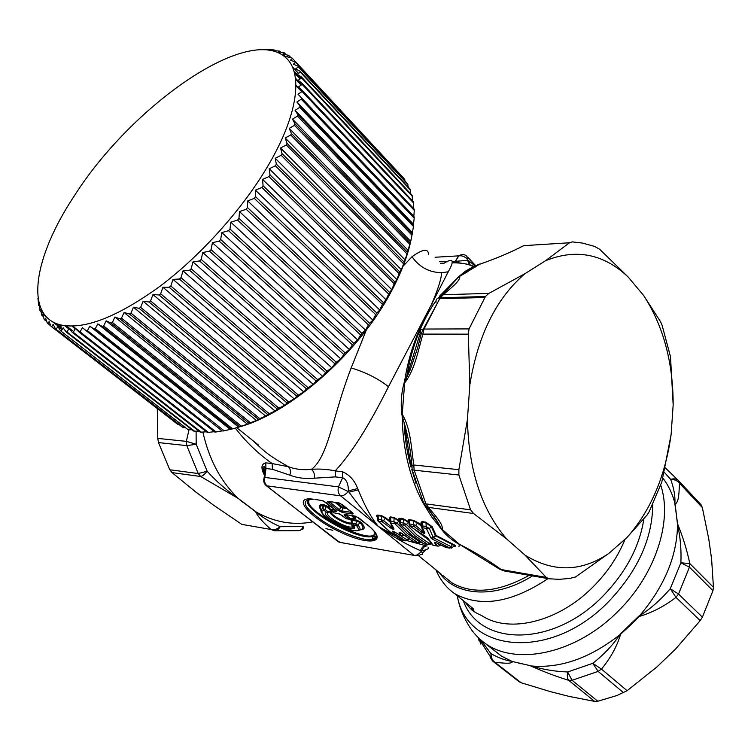 <?xml version="1.0" encoding="UTF-8"?>
<svg xmlns="http://www.w3.org/2000/svg" width="751" height="751" viewBox="0 0 751 751"><rect width="100%" height="100%" fill="white"/><g stroke="black" fill="none" stroke-linecap="round" stroke-linejoin="round"><path stroke-width="1.13" d="M712.943 590.68L689.456 567.174L680.885 562.809L689.803 563.56L689.456 567.174L678.51 594.041L702.401 617.153L712.943 590.68L713.45 587.32L711.619 559.232L708.766 538.927L702.345 507.592L701.012 504.663L693.023 496.129M702.401 617.153L700.176 620.626L675.459 649.174L656.853 667.01L627.104 690.704L617.031 695.473L597.805 701.246L594.661 701.406L569.098 696.402L550.361 691.633L521.138 682.753L518.594 681.298M678.51 594.041L676.003 597.374L670.258 588.69L680.885 562.809C681.457 549.554 680.34 536.824 677.543 524.639L677.543 524.639C677.083 556.04 664.457 586.371 639.674 615.642C650.629 608.742 660.824 599.758 670.258 588.69L678.51 594.041M623.593 692.751L598.125 671.394L572.055 680.284L568.648 680.303C567.334 678.651 567.005 675.872 567.662 671.985L592.774 663.321L601.467 669.094L598.125 671.394L592.774 663.321C603.832 654.647 612.816 645.165 619.725 634.858L620.542 634.285M492.543 660.964L490.788 658.252L491.041 653.755C491.032 657.585 492.346 660.458 494.975 662.354L492.834 661.19M665.405 467.948L678.482 480.602L679.589 483.325C677.562 480.781 674.595 479.457 670.699 479.373L664.391 472.388M478.931 640.387L478.706 638.585M639.073 616.44L639.674 615.642M638.81 616.421L620.514 634.051M702.345 507.592L679.589 483.325C678.857 491.351 679.326 501.546 675.149 504.174L677.43 523.635L674.914 503.273C675.318 496.317 673.919 488.347 670.699 479.373C674.032 478.396 676.623 478.8 678.482 480.602L701.012 504.663M674.877 503.714L677.571 523.851C682.988 537.181 687.071 550.417 689.803 563.56L713.45 587.32M677.327 523.7L677.533 524.602M530.732 665.93L531.361 665.977C543.02 669.498 555.111 671.497 567.662 671.985L572.055 680.284L597.805 701.246M531.351 665.977L531.361 665.977C560.528 668.474 589.967 658.101 619.725 634.858M530.478 665.724L512.548 661.565M481.363 640.781L491.041 653.755C498.946 658.036 505.864 660.551 511.797 661.284L512.154 661.331M472.069 607.719L472.755 610.61M638.866 616.111L620.185 634.107M321.916 512.933C320.264 510.539 320.564 509.094 322.817 508.596L325.324 509.629L323.878 510.164L326.591 512.313L328.394 512.492L328.046 511.788L326.591 512.313C317.748 516.04 362.151 537.059 353.683 525.127L358.227 525.315L355.73 524.01L356.462 525.569C369.717 542.222 310.116 513.994 323.878 510.164L322.846 508.587L323.615 505.348L322.996 504.297C318.762 504.559 318.236 506.643 321.428 510.539M359.86 529.718C364.038 529.277 363.972 526.827 359.654 522.377L357.251 521.166L351.862 520.33L352.585 523.926L353.683 525.127L352.961 523.569L355.73 524.01L357.251 521.166L356.772 520.114L351.374 519.288L351.712 520.959M331.022 510.699L328.046 511.788L325.324 509.629L326.009 506.399L322.263 505.489C319.748 506.061 319.475 507.723 321.447 510.464M359.767 529.849C365.315 529.821 365.653 527.249 360.771 522.142L359.654 522.377L358.227 525.315C361.569 529.539 360.264 531.295 354.322 530.591M331.745 511.271L328.394 512.492M330.356 509.854L326.009 506.399L326.985 506.043L322.996 504.297M351.318 520.312L350.848 520.002L351.374 519.288M329.013 506.521L328.666 504.907L328.675 506.108M355.11 518.594L354.143 518.481L355.176 517.43L355.11 518.594L352.463 518.19M330.431 506.146L329.163 505.958L330.468 509.957M334.495 512.961L335.199 513.074M347.009 518.875L347.629 518.969M350.473 519.354L350.51 518.65L349.027 519.185L350.473 519.354M341.649 506.55L340.663 506.906L342.897 507.958L342.4 506.897L336.626 502.503M330.825 510.483L335.462 511.459L334.721 509.882L335.359 510.004M352.069 512.482L351.402 512.36L352.144 513.956C353.496 514.106 353.514 513.618 352.219 512.511L342.221 504.616M347.15 508.587L342.897 507.958L341.78 510.924L339.546 509.873L338.063 510.417L328.6 502.841L330.083 502.297L329.971 501.555M670.502 356.716L673.168 404.836C673.159 362.273 663.311 325.831 643.645 295.509L660.598 321.794L662.1 325.296L670.502 356.716M410.947 465.873L404.113 422.653L402.132 415.538L404.667 382.897C414.665 369.99 417.931 351.534 422.879 334.101L424.024 329.041L469.046 328.91L468.314 334.148L469.835 384.812C477.946 335.19 496.355 298.138 525.043 273.636L545.583 260.691L569.474 242.77L572.318 241.888L582.748 243.117L594.595 246.412L599.617 249.219L628.108 276.95L643.645 295.509M671.112 434.547C665.255 476.622 650.516 510.971 626.888 537.594L647.249 514.801L649.221 511.609L661.838 481.982L671.112 434.547L673.168 404.836M395.467 532.543L393.871 533.135L392.914 532.328C391.618 530.685 392.698 530.854 396.162 532.844L401.043 535.67L399.372 533.351C398.574 531.783 399.673 531.961 402.649 533.877L403.184 534.44M424.925 533.022L423.855 532.365M428.277 539.115L419.678 532.9M427.619 544.503L429.178 544.353L429.337 543.48L427.61 544.409L415.115 535.867L404.395 525.202L400.518 524.611L412.168 535.397L423.733 543.762L427.61 544.409M430.501 542.335L429.337 543.48L417.03 535.05L406.498 524.536L404.395 525.202M157.288 408.535L157.776 438.396L158.48 442.583L169.801 469.769L172.017 472.604L195.729 491.961L213.509 505.132L241.822 524.376L271.12 529.483C274.124 530.197 277.157 529.267 280.207 526.676C270.435 522.339 262.521 517.523 256.457 512.21L255.659 511.741M301.339 529.511C302.794 529.953 303.385 528.995 303.113 526.639L280.207 526.676C278.48 529.662 276.462 531.013 274.162 530.741L271.12 529.483C263.103 522.583 257.922 516.65 255.584 511.694L252.58 509.553M169.801 469.769L198.226 473.552L200.714 476.5C202.441 476.181 204.582 474.425 207.145 471.234C216.523 481.532 226.699 490.459 237.673 497.997L242.789 502.184M157.776 438.396L186.351 441.363L186.811 445.643L196.189 444.254L196.105 431.299M348.229 515.036L345.019 515.984C343.733 514.895 343.751 514.416 345.075 514.557L354.697 516.012L358.696 517.899M354.697 516.012L355.843 516.294M314.847 499.415L322.723 500.654M321.541 500.363L325.549 502.25M326.018 502.475L334.974 509.769M335.331 513.093L339.142 513.778M338.006 513.496L341.968 515.355M351.693 512.248L352.219 512.511M351.149 511.807L351.402 512.36L341.78 510.924L342.522 512.52L352.144 513.956M330.046 501.574L328.591 501.368C327.276 501.236 327.276 501.724 328.6 502.841M339.386 503.02L328.591 501.368M442.574 294.843L458.936 276.603L466.765 271.299L479.476 264.305C495.923 258.607 510.671 252.392 523.729 245.652L520.452 247.248M474.97 265.854L467.798 259.977C465.404 256.767 462.4 255.396 458.777 255.847L435.082 257.255M545.583 260.691C576.073 248.393 603.579 253.81 628.108 276.95M437.345 298.56L443.315 294.711L440.274 297.753L485.418 296.532L488.892 293.378L525.043 273.636M469.046 328.91L485.418 296.532M410.647 466.061C407.014 452.177 404.836 437.711 404.113 422.653C407.896 435.42 410.525 449.689 411.98 465.47L413.754 464.991L414.186 470.182L412.121 469.741L411.98 465.451M458.88 475.007L458.88 469.675L467.422 419.518C468.568 469.948 481.635 509.751 506.606 538.908L473.581 513.515L470.577 509.835L458.88 475.007L414.186 470.182L425.911 503.883L428.492 507.404L425.855 506.23L422.4 500.26M469.835 384.812L467.422 419.518M506.606 538.908L525.127 555.233C553.581 572.628 581.537 571.99 608.977 553.299L575.566 576.956L569.878 578.411L559.439 579.34L548.943 578.777L546.249 577.388L525.127 555.233M626.888 537.594L608.977 553.299M460.382 544.888L499.556 569.136L504.343 570.976L548.474 578.692M392.707 527.108L393.853 528.451C394.331 529.765 393.233 529.596 390.539 527.934L391.853 526.751L391.29 524.592M392.801 527.268L393.008 528.253L383.63 520.64L382.231 521.748L390.539 527.934M413.538 541.753L418.1 542.842L405.615 534.346L394.895 523.757L390.811 523.053L393.853 528.451M382.231 521.748L378.391 521.241L390.013 531.858L401.569 540.119L405.315 540.739L393.871 533.135M393.881 531.699L396.162 532.844M400.968 535.623L403.982 535.078M401.616 533.276L399.513 533.567M400.79 532.75L402.649 533.877M414.27 542.213L403.728 534.712M423.489 530.929L424.7 532.459C425.132 533.83 423.977 533.651 421.227 531.915L422.616 530.722L421.874 527.765M423.526 531.004L423.799 532.271L415.688 525.493L414.233 526.62L421.227 531.915M409.905 526.169L427.685 537.866L433.196 545.282L437.645 546.099L434.66 543.095C434.097 542.072 435.251 542.269 438.133 543.658L445.728 547.432L450.009 548.192L452.431 544.578C455.181 545.817 455.669 546.371 453.895 546.23L452.196 547.545M432.294 539.077L433.233 537.5L430.877 537.894L432.294 539.077L449.887 548.033M451.454 548.089L451.013 546.634L433.58 537.791L436.096 535.435L432.276 526.808L431.44 526.892L426.005 522.78L426.315 528.338L430.877 537.894M421.395 524.433L420.945 523.513L421.358 522.217L422.09 522.208L422.409 527.746L421.762 527.531L421.414 525.784L425.751 526.395L429.356 528.441L426.812 528.695M422.306 527.85L424.7 532.459M409.079 524.752L409.079 523.926L413.332 524.517L413.576 520.95L417.396 522.987L415.688 525.493L413.332 524.517L414.233 526.62M409.06 522.349L409.032 520.387L409.746 520.377L409.502 523.945L410.14 526.151M399.57 523.297L399.57 522.489L403.39 523.025L406.498 524.536L408.797 521.964M312.313 521.945C293.097 525.531 274.425 522.245 256.298 512.079L256.147 512.041M189.017 429.732L186.351 441.363L196.189 444.254L207.145 471.234L198.226 473.552L186.811 445.643L158.48 442.583M263.723 479.72L264.155 477.664L264.859 477.429C264.033 480.987 264.765 483.794 267.065 485.859L340.644 495.867L378.26 526.376C392.557 536.514 406.648 544.616 420.522 550.699C421.809 547.263 423.62 545.62 425.958 545.752L427.169 545.958C424.841 545.817 423.048 547.47 421.79 550.905C427.413 549.479 429.534 548.418 428.164 547.714M394.125 535.2L378.26 526.376C371.304 517.88 364.62 505.705 358.218 489.859L349.046 492.205C358.715 505.611 368.45 517.007 378.26 526.376L413.989 555.365C416.58 555.599 419.02 554.257 421.311 551.347C422.851 553.928 422.785 554.895 421.104 554.247L418.823 555.674L413.989 555.365L339.583 542.344L291.332 505.17M264.728 477.467C263.61 472.576 263.798 469.535 265.31 468.342L265.967 468.502L264.859 477.429L338.429 486.901L348.173 491.492C345.742 494.533 343.235 495.998 340.644 495.867C338.316 493.679 337.575 490.694 338.429 486.901L342.634 477.758C346.333 479.222 348.267 483.588 348.464 490.854L357.673 488.572L358.218 489.859M264.258 474.914C260.766 468.042 261.264 464.024 265.76 462.851L265.967 468.502L272.397 469.281L289.839 475.148C291.012 471.609 290.487 468.774 288.262 466.662C295.35 469.337 303.085 470.239 311.458 469.366C328.6 456.411 332.402 416.42 351.186 367.924L366.404 329.811M289.839 475.148C297.33 478.021 305.516 479.044 314.416 478.19C314.894 474.491 313.918 471.544 311.458 469.366C318.837 468.671 326.751 469.168 335.199 470.877C351.215 453.811 368.976 425.761 388.464 386.718C378.401 378.711 365.972 372.44 351.186 367.924M479.767 264.005L479.147 264.324M479.091 264.211L465.695 270.998L467.516 271.599L479.532 264.268M448.234 271.815L441.663 272.679C441.259 279.259 437.767 290.046 431.196 305.047L448.234 271.815C454.712 260.437 453.285 257.584 443.944 263.244L440.415 263.207M470.858 265.563L470.267 265.31C467.366 263.93 459.171 262.822 459.584 262.953L455.65 262.287L455.378 261.376L458.777 255.847C461.79 253.998 464.503 254.148 466.906 256.298L467.573 260.353L455.266 261.357L451.989 262.906M475.899 266.661L475.411 266.239M468.314 334.148L422.879 334.101L421.339 333.528C419.48 332.731 419.208 332.289 420.532 332.195C419.706 330.365 420.635 329.323 423.329 329.069L421.339 333.528L417.631 347.797L410.299 369.605L406.535 377.856L420.269 333.022M435.993 300.86L433.083 305.019C419.922 325.615 411.069 349.891 406.526 377.866L404.658 382.015M470.577 509.835L425.911 503.883L423.742 503.236L422.184 499.762M411.98 465.47C410.159 466.089 409.877 466.587 411.135 466.972M412.121 469.741L423.742 503.236L436.481 520.002L441.569 528.957M502.729 570.516L498.964 568.714M399.832 524.067L400.518 524.611M422.973 543.292L423.733 543.762M418.11 542.945L419.659 542.795L419.8 541.912L418.1 542.842M420.166 541.555L419.8 541.912L407.502 533.539L396.969 523.09L394.895 523.757M389.985 522.058L389.947 521.034L393.899 521.588L394.144 518.068L398.931 521.156L396.969 523.09L393.899 521.588L394.463 523.494M389.731 521.57L390.811 523.053M377.462 519.927L377.462 519.157L381.33 519.701L381.574 516.209L385.282 518.209L383.63 520.64L381.33 519.701L381.902 521.579M377.753 520.753L378.391 521.241M400.856 539.678L401.569 540.119M405.333 540.842L406.882 540.692L406.995 539.819L405.315 540.739M395.918 532.703L400.959 535.707L403.447 535.472L402.057 533.585M427.225 537.678L428.211 538.429M431.891 544.137L433.196 545.282M436.425 542.907L434.66 543.095M403.963 524.94L403.644 519.476L408.103 522.152L408.751 521.879M256.053 511.872L238.489 498.589L200.714 476.5L172.017 472.604M238.499 498.683L240.555 500.344M254.758 511.027L255.725 511.722M202.911 432.154C209.022 459.405 220.71 481.429 237.983 498.223L238.489 498.589M272.397 469.281L272.191 463.592L288.262 466.662L277.541 460.354C270.604 455.735 267.262 454.355 252.805 440.546M313.956 522.78L284.695 500.006M258.513 445.118L236.743 427.676M314.416 478.19L335.397 476.885L335.199 470.877L342.447 471.712C349.619 474.904 354.697 480.527 357.673 488.572M428.464 254.242C428.248 248.234 422.766 249.06 412.027 256.72L402.207 267.103M472.276 265.779C467.066 263.732 460.307 262.747 452.008 262.812M470.248 265.037L468.549 260.775L467.573 260.353L469.497 264.803M475.195 267.103L474.472 266.755M473.759 266.417L473.205 266.173M459.565 276.171L465.967 271.008C470.971 267.638 478.34 264.418 479.054 264.361L459.124 276.284L439.542 296.176M459.143 276.575L459.706 276.255M402.17 414.533L404.667 382.794M404.367 382.963L404.151 382.644C401.278 393.233 400.527 403.963 401.907 414.824L402.132 415.538C402.639 447.765 409.304 476.331 422.137 501.227M401.907 414.824L402.461 414.636C410.572 428.455 411.266 447.164 413.754 464.991L458.88 469.675M402.32 415.51L402.442 414.74M428.277 509.037L439.053 524.517L427.281 507M441.917 529.446L441.504 529.277C445.85 535.125 451.867 540.232 459.584 544.578L442.076 529.371M459.65 544.466L442.151 529.427C443.653 524.405 435.045 515.655 428.492 507.404L473.581 513.515M460.025 544.569L459.978 544.522C475.467 552.454 489.211 560.8 501.217 569.549L546.249 577.388M400.536 524.414L400.217 518.969L399.532 518.979L399.551 520.884M390.905 522.949L390.586 517.542L389.9 517.552L389.929 519.551M378.41 521.044L378.091 515.693L377.434 515.702L377.453 517.523M439.025 546.043L437.645 546.099M452.815 544.109L452.431 544.578L435.664 535.857L436.096 535.435L452.815 544.109C455.669 545.47 456.373 546.184 454.937 546.23M420.832 523.203L421.921 521.57L422.09 522.208L426.005 522.78L425.826 522.152L432.276 526.808M421.405 525.437L417.894 522.612L417.396 522.987L421.095 525.944M399.316 520.546C398.18 518.997 398.424 518.265 400.048 518.35L400.217 518.969L403.644 519.476L403.465 518.857L408.722 521.87C407.671 520.368 407.953 519.664 409.567 519.748L409.746 520.377L413.576 520.95L413.397 520.321L417.894 522.612M235.316 428.089C245.746 441.748 258.044 453.585 272.191 463.592L265.76 462.851M332.853 530.309L325.906 528.648M315.749 524.179L265.432 484.911M407.305 540.711L425.958 545.752M335.397 476.885L342.634 477.758L342.447 471.712M431.196 305.047L388.464 386.718M465.695 270.998L459.124 276.284M431.187 305.066L433.083 305.019C418.598 326.741 409.06 352.388 404.479 381.968L404.151 382.644M422.851 502.579L431.525 516.697L441.504 529.277M459.584 544.578L460.222 544.879M399.41 520.696L393.965 517.448L394.144 518.068L390.586 517.542L390.407 516.923L389.431 518.509M389.929 519.758L389.206 518.359M389.741 521.738L385.282 518.209L385.751 517.843L390.332 521.457M385.751 517.843L381.405 515.599L381.574 516.209L378.091 515.693L377.913 515.083C376.373 515.008 376.148 515.702 377.218 517.186M266.858 167.708C298.682 114.772 303.657 71.514 284.789 56.823C246.469 24.539 130.683 106.895 74.236 195.992C34.18 256.232 23.431 316.087 60.812 324.948C84.365 329.877 117.353 317.044 159.785 286.441C200.198 256.082 241.324 210.458 266.858 167.708M275.213 158.273L281.174 155.279L399.11 273.561L396.885 279.588L275.213 158.273L276.349 164.14L275.382 165.84L269.215 168.759L270.013 174.87L268.942 176.588L388.633 294.017L389.553 292.374L270.013 174.87M408.253 250.505L289.219 128.365L294.458 125.333L409.802 244.328L405.136 259.959L401.344 269.675L280.555 148.003L282.038 153.617L281.174 155.279M280.555 148.003L286.3 144.962L287.051 143.357L285.23 138.015L290.731 134.964L291.369 133.406L289.219 128.365M292.496 119.109L297.452 116.133L411.97 235.204L410.684 241.371L292.496 119.109L294.983 123.84L294.458 125.333M295.059 110.303L299.724 107.393L413.444 226.473L412.421 232.594L295.059 110.303L297.865 114.706L297.452 116.133M296.898 101.976L301.264 99.17L414.205 218.175L413.472 224.23L296.898 101.976L300.015 106.051L299.724 107.393M298.025 94.185L302.08 91.5L414.28 210.355L413.829 216.326L298.025 94.185L301.442 97.912L301.264 99.17M287.07 56.785L292.008 58.015L292.571 58.559L290.449 60.099L295.763 62.399L293.331 64.173L297.978 66.154L298.344 66.914L295.584 68.904L300.024 71.232L300.297 72.105L297.208 74.293L301.414 76.968L301.573 77.935L298.166 80.31L302.127 83.342L302.174 84.412L298.447 86.956L302.137 90.327L302.08 91.5M286.995 56.7L288.797 55.405L282.977 53.969L284.479 52.927L283.737 52.589L278.433 51.913L279.635 51.124L273.402 50.524L274.312 49.998L273.43 49.876L262.146 49.697M301.911 91.603L295.932 85.267M301.695 91.744L295.932 85.633M301.667 84.75L295.443 78.132M269.224 50.251L268.548 49.528M301.132 85.107L295.575 79.193M300.916 78.386L293.848 70.838M276.161 51.969L274.312 49.998M300.071 78.958L294.448 72.969M274.143 51.312L273.402 50.524M280.63 52.185L279.635 51.124M298.494 73.354L292.242 66.67M280.104 53.697L278.433 51.913M285.981 54.541L284.479 52.927M285.624 56.813L282.977 53.969M290.966 57.733L288.797 55.405M401.156 175.471L292.571 58.559M405.108 181.141L404.226 178.766L295.293 61.751M404.78 179.508L295.763 62.399M408.309 187.243L407.464 183.657L297.978 66.154M407.924 184.493L298.344 66.914M410.769 193.814L410.102 189.168L300.024 71.232M410.468 190.097L300.297 72.105M412.506 200.874L412.13 195.269L301.414 76.968M412.393 196.293L301.573 77.935M413.529 208.421L413.51 201.935L302.127 83.342M413.67 203.052L302.174 84.412M414.28 210.355L414.223 209.163L302.137 90.327M413.829 216.326L301.442 97.912M414.205 218.175L414.261 216.898M413.472 224.23L413.613 225.122L300.015 106.051M413.444 226.473L413.613 225.122M412.421 232.594L412.252 233.786L297.865 114.706M411.97 235.204L412.252 233.786M410.684 241.371L410.196 242.855L294.983 123.84M409.802 244.328L410.196 242.855M407.436 252.27L291.369 133.406M406.929 253.8L290.731 134.964M405.136 259.959L285.23 138.015M403.972 261.996L287.051 143.357M403.362 263.563L286.3 144.962M401.344 269.675L399.832 271.956L282.038 153.617M399.11 273.561L399.832 271.956M396.885 279.588L395.017 282.104L276.349 164.14M269.215 168.759L391.778 289.651L394.191 283.728L275.382 165.84M394.191 283.728L395.017 282.104M238.105 427.272C289.661 413.885 359.457 352.651 391.675 290.721C402.01 271.261 408.694 253.162 411.726 236.415M37.86 298.494L38.367 299.818M75.269 328.722L71.936 326.112M80.047 331.858L72.697 326.103M38.029 298.926L38.667 305.366L40.141 306.511M68.782 328.863L64.699 325.681M39.634 305.009L39.014 304.53L38.667 305.366M73.654 331.585L66.351 325.878M39.014 304.53L40.028 310.764L43.821 313.721M61.084 327.154L56.541 323.615M41.981 310.689L40.61 309.619L40.028 310.764M60.869 325.399L60.024 324.742M40.61 309.619L41.652 314.904L43.492 316.791M46.665 317.166L42.826 314.181L42.009 315.645M61.263 328.516L52.42 321.644M42.826 314.181L44.159 319.306L46.797 321.644M50.965 326.084L47.294 323.127L45.651 318.171L44.609 319.954M179.17 424.662L177.255 423.986L51.059 326.319L49.106 321.559L47.848 323.672M51.059 326.319L178.006 424.512M185.384 427.61L182.202 427.009L55.452 328.854L53.18 324.31L51.716 326.769M183.037 427.441L55.452 328.854M61.338 329.107L57.855 326.403L56.203 329.201M187.703 429.403L60.446 330.712L187.703 429.403M57.855 326.403L60.446 330.712M199.006 431.168L193.749 431.14L66.05 331.867L63.131 327.811L61.3 330.947M191.984 429.769L188.623 429.732M194.753 431.356L66.999 331.989L66.05 331.867M206.45 431.806L200.31 432.191L72.237 332.299L68.989 328.516L66.999 331.989M201.409 432.294L73.269 332.289L72.237 332.299M214.298 431.675L207.379 432.529L78.977 331.97L75.41 328.478L73.269 332.289M208.553 432.52L80.104 331.858L78.977 331.97M216.157 432.032L87.463 330.656L89.829 326.178L222.099 430.867L214.917 432.163L82.366 327.708L80.104 331.858M86.262 330.891L87.463 330.656M222.099 430.867L94.044 329.051L95.321 328.685L224.183 430.811L222.878 431.055M89.829 326.178L94.044 329.051M224.183 430.811L230.181 429.356L97.771 323.897L95.321 328.685M230.181 429.356L231.242 429.215L102.296 326.422L103.647 325.934L232.603 428.859L231.242 429.215M97.771 323.897L102.296 326.422M232.603 428.859L238.621 427.122L106.154 320.846L103.647 325.934M238.621 427.122L239.954 426.634L110.97 323.033L112.387 322.423L241.371 426.164L239.954 426.634M106.154 320.846L110.97 323.033M241.371 426.164L247.389 424.165L114.922 317.044L112.387 322.423M247.389 424.165L248.975 423.32L120.029 318.875L121.502 318.142L250.44 422.729L248.975 423.32M114.922 317.044L120.029 318.875M250.44 422.729L256.429 420.485L124.046 312.491L121.502 318.142M256.429 420.485L258.25 419.283L129.425 313.965L130.946 313.12L259.752 418.579L258.25 419.283M124.046 312.491L129.425 313.965M259.752 418.579L265.685 416.101L133.462 307.215L130.946 313.12M265.685 416.101L267.731 414.533L139.095 308.323L140.653 307.366L269.252 413.707L267.731 414.533M133.462 307.215L139.095 308.323M269.252 413.707L275.101 411.022L143.122 301.235L140.653 307.366M275.101 411.022L277.363 409.088L148.989 301.977L150.576 300.907L278.903 408.159L277.363 409.088M143.122 301.235L148.989 301.977M278.903 408.159L284.638 405.287L152.969 294.57L150.576 300.907M284.638 405.287L287.079 402.977L159.043 294.955L160.658 293.772L288.628 401.945L287.079 402.977M152.969 294.57L159.043 294.955M288.628 401.945L294.214 398.912L162.939 287.267L160.658 293.772M294.214 398.912L296.823 396.228L169.2 287.295L170.824 286.018L298.363 395.101L296.823 396.228M162.939 287.267L169.2 287.295M298.363 395.101L303.789 391.928L172.974 279.363L170.824 286.018M303.789 391.928L306.53 388.887L179.395 279.034L181.01 277.673L308.07 387.666L306.53 388.887M172.974 279.363L179.395 279.034M308.07 387.666L313.298 384.39L183 270.904L181.01 277.673M313.298 384.39L316.143 380.992L189.552 270.229L191.158 268.783L317.664 379.687L316.143 380.992M183 270.904L189.552 270.229M317.664 379.687L322.667 376.335L192.96 261.93L191.158 268.783M322.667 376.335L325.605 372.59L199.616 260.935L201.202 259.414L327.089 371.21L325.605 372.59M192.96 261.93L199.616 260.935M327.089 371.21L331.848 367.802L202.779 252.514L201.202 259.414M331.848 367.802L334.843 363.728L209.51 251.21L211.069 249.623L336.288 362.282L334.843 363.728M202.779 252.514L209.51 251.21M336.288 362.282L340.785 358.856L212.411 242.704L211.069 249.623M340.785 358.856L343.798 354.472L219.179 241.109L220.691 239.475L345.197 352.97L343.798 354.472M212.411 242.704L219.179 241.109M345.197 352.97L349.403 349.553L221.77 232.575L220.691 239.475M349.403 349.553L352.416 344.878L228.548 230.707L230.003 229.027L353.759 343.32L352.416 344.878M221.77 232.575L228.548 230.707M353.759 343.32L357.664 339.95L230.81 222.183L230.003 229.027M357.664 339.95L360.649 335.002L237.56 220.071L238.959 218.363L361.916 333.406L360.649 335.002M230.81 222.183L237.56 220.071M361.916 333.406L365.502 330.111L239.466 211.594L238.959 218.363M365.502 330.111L368.422 324.911L246.159 209.266L247.483 207.539L369.614 323.287L368.422 324.911M239.466 211.594L246.159 209.266M369.614 323.287L372.881 320.095L247.689 200.892L247.483 207.539M372.881 320.095L375.716 314.669L254.289 198.377L255.537 196.64L376.824 313.036L375.716 314.669M247.689 200.892L254.289 198.377M376.824 313.036L379.743 309.966L255.415 190.144L255.537 196.64M379.743 309.966L382.466 304.352L261.902 187.459L263.057 185.722L383.479 302.709L382.466 304.352M255.415 190.144L261.902 187.459M383.479 302.709L386.052 299.799L262.606 179.405L263.057 185.722M386.052 299.799L388.633 294.017M262.606 179.405L268.942 176.588M391.778 289.651L389.553 292.374M631.488 622.851L632.276 623.499L639.007 616.515C651.83 612.797 664.166 606.414 676.003 597.374L700.176 620.626M632.276 623.499L620.626 634.22C617.078 646.245 610.694 657.867 601.467 669.094L627.104 690.704M512.633 661.593C511.14 664.447 501.95 662.804 494.975 662.354L521.138 682.753M530.675 665.921C543.677 671.751 556.331 676.538 568.648 680.303L594.661 701.406M480.724 644.095L479.119 638.941M473.214 608.639L474.069 611.567M662.955 478.246C668.446 485.381 672.436 493.726 674.914 503.273M471.234 607.043L471.647 609.709M490.347 647.334L501.555 656.167L511.797 661.284M328.318 512.511C322.179 514.341 345.835 528.657 352.135 526.967L353.158 524.827M660.72 485.193C672.774 520.509 655.754 574.205 618.345 610.976C577.463 652.694 519.091 665.808 487.005 644.696L501.555 656.167L485.944 644.029M330.797 511.6C326.732 513.722 346.399 525.325 351.562 523.888L352.529 523.344M652.741 504.541C652.441 538.598 637.749 570.938 608.667 601.579C550.765 661.537 467.319 652.525 457.378 596.322C459.462 607.615 463.874 618.336 470.624 628.474C474.867 634.736 480.321 640.143 487.005 644.696M360.771 522.142L356.772 520.114M332.177 511.609C327.014 513.994 353.223 527.352 351.834 521.626M351.721 521.278L350.848 520.002M329.83 508.314L326.985 506.043M643.851 519.129C639.448 546.803 625.865 572.393 603.109 595.918C552.661 648.132 479.1 646.311 463.311 600.64M355.176 517.43L353.13 515.777M310.257 499.096C295.885 507.479 376.044 548.662 374.787 532.262M342.4 506.897L345.638 507.366M625.104 539.162C618.045 556.491 607.484 572.271 593.421 586.522C558.688 622.053 509.197 633.722 482.123 615.829L476.913 613.295C473.947 611.117 472.604 612.215 465.198 602.171M459.405 544.494L458.964 546.503M472.36 607.944L454.608 593.619C446.385 587.855 440.152 579.913 435.89 569.802M308.67 499.246C297.659 506.418 356.716 540.842 372.252 536.524L375.584 533.445M345.77 515.881L344.165 514.595M351.365 515.515L354.19 517.777L350.51 518.65L346.502 515.449M331.989 501.846L330.083 502.297L339.546 509.873L340.663 506.906L334.871 502.259M548.023 578.617C511.647 602.846 480.509 607.85 454.608 593.619M430.145 544.616L430.145 543.621M434.087 517.983L434.397 516.932M313.683 499.246C300.193 499.481 302.709 506.39 321.212 519.983C338.513 531.736 363.831 541.443 372.843 539.593C377.556 538.514 377.5 535.153 372.684 529.521M334.495 509.394L334.721 509.882L330.665 509.281L333.641 512.773L335.228 513.074M333.463 512.633L331.097 510.746L328.854 506.155M347.797 518.997L346.436 518.781L349.027 519.185L345.019 515.984M345.929 518.528L342.437 515.59M429.028 540.251L415.688 530.234M409.07 523.306L408.45 522.602M532.478 575.895C495.322 599.232 455.726 596.36 439.429 572.684M359.194 518.134L366.751 524.386M313.392 499.208C290.609 495.848 309.243 517.646 339.827 531.858C370.44 546.681 390.004 542.851 367.286 524.658M335.462 511.459C336.767 511.6 336.777 511.121 335.472 510.032M342.522 512.52L338.063 510.417M338.194 502.729L342.738 504.869M452.13 261.526L455.266 261.357L458.626 255.875L463.001 254.551M523.729 245.652L569.474 242.77M467.798 271.618L459.79 276.208C460.616 280.846 450.91 287.915 443.315 294.711L488.892 293.378M394.453 531.99L392.914 532.328M401.419 533.135L399.372 533.351M402.207 533.698L413.895 542.072L415.359 542.485M427.122 537.594L427.685 537.866M433.28 537.716L431.403 538.458M433.233 537.5L435.317 535.566L431.44 526.892L429.356 528.441L433.233 537.5M422.409 527.746L426.315 528.338M421.161 526.32L421.518 527.033M410.065 525.869L413.895 526.451M432.379 514.163L432.125 515.13M442.733 575.369L451.895 582.823C472.848 594.745 498.626 592.239 529.22 575.332M274.462 530.788L297.912 530.647C300.203 530.91 301.94 529.577 303.113 526.639M338.119 541.593L343.545 543.039M447.821 261.761L439.588 261.62M484.799 297.509L439.664 298.701L424.024 329.041L423.329 329.069L440.274 297.753C437.035 297.959 435.636 299.471 436.087 302.268M425.075 544.09L424.193 543.94M415.622 542.532L414.74 542.382M402.902 540.438L402.029 540.298M397.786 533.895L406.995 539.819L408.422 538.42M446.976 547.695L446.094 547.545M434.613 545.658L433.731 545.517M375.829 539.096L372.646 538.561M421.311 551.347L421.79 550.905L420.522 550.699L421.311 551.347M349.046 492.205L348.173 491.492L348.464 490.854L349.046 492.205M441.663 272.679L441.663 272.679C429.234 272.5 419.358 267.187 412.027 256.72M411.801 469.6L416.054 483.531M398.931 521.156L399.56 521.907M437.673 543.499L439.776 545.564L440.565 544.982M425.826 522.152L421.921 521.57M413.397 520.321L409.567 519.748M376.852 536.477L373.407 535.914M400.048 518.35L403.465 518.857M390.407 516.923L393.965 517.448M377.913 515.083L381.405 515.599M479.1 639.017L493.52 661.753L519.485 681.992M521.044 663.771L518.875 663.227M352.2 530.309C346.934 529.671 338.983 526 328.347 519.288C321.306 513.102 319.466 509.535 322.817 508.596L322.263 505.489C319.4 505.423 319.128 507.056 321.466 510.38M351.149 520.152L353.205 524.874C353.702 527.39 353.392 528.122 352.275 527.052L351.562 523.888L352.257 522.893M375.247 532.947C374.092 535.67 373.097 536.871 372.252 536.524L372.843 539.593C374.805 541.537 382.475 536.355 366.948 524.545L356.199 516.425M345.986 515.777L344.418 514.529M335.134 509.91L323.08 500.786M339.49 513.9L346.117 518.669L347.685 518.979M351.825 512.36L339.752 503.151M424.916 532.975L423.808 532.299M390.389 520.387L389.375 518.453L389.9 517.552L390.304 522.762L392.764 527.333M420.757 523.118L421.358 522.217L421.752 527.531L423.433 530.807M408.572 521.504L409.032 520.387L409.079 523.935L409.962 526.207L427.291 537.735L432.604 544.991L434.341 545.611M417.378 554.745L441.353 574.243M264.605 473.975C261.761 464.418 263.817 467.648 264.521 466.559L265.31 468.342L264.155 477.664C263.188 480.931 263.854 483.569 266.145 485.559L296.476 509.178M467.685 257.133L475.712 265.694M399.551 520.715C398.678 518.828 398.65 518.237 399.457 518.941L400.161 524.508L411.801 535.266L423.348 543.63L424.813 544.043M377.443 517.355C376.626 515.543 376.598 514.979 377.359 515.655L378.063 521.138L389.656 531.736L402.658 540.401M435.946 542.654L446.695 547.648M429.779 543.902L430.99 542.982M255.453 511.525L240.423 500.232M338.645 542.006L310.013 519.72M422.269 553.177L426.033 549.685M474.707 267.412L473.975 267.027M473.261 266.661L471.684 265.92M420.25 542.353L420.767 541.959M407.455 540.269L409.192 538.965M296.504 509.197L290.9 504.832M313.496 522.424L309.975 519.683M376.861 537.444L372.289 536.683M284.789 56.823L287.333 56.785M60.812 324.948L61.526 330.571"/></g></svg>
